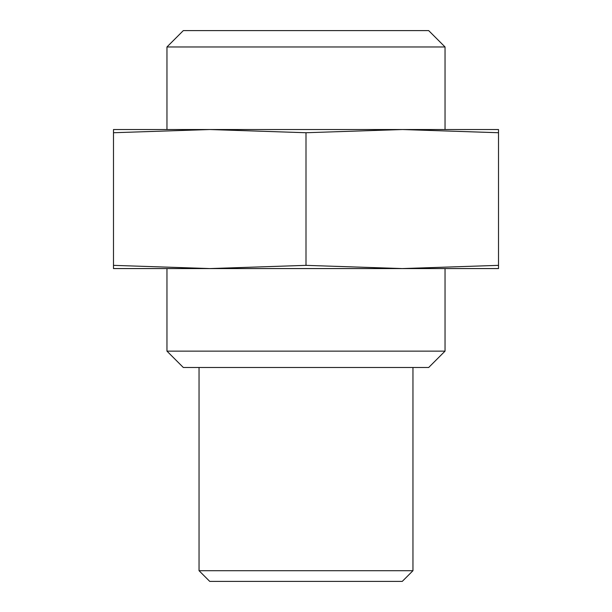 <?xml version="1.0" encoding="UTF-8"?>
<svg xmlns="http://www.w3.org/2000/svg" width="612" height="612" viewBox="0 0 612 612"><rect width="100%" height="100%" fill="white"/><g stroke="black" fill="none" stroke-linecap="round" stroke-linejoin="round"><path stroke-width="0.92" d="M498.512 132.735L498.512 268.569L113.488 268.569L113.488 132.735L209.74 129.53L306 132.735L402.26 129.53L498.512 132.735L498.512 129.53L113.488 129.53L113.488 132.735M498.512 265.356L402.26 268.569L306 265.356L209.74 268.569L113.488 265.356M166.961 351.135L445.039 351.135L428.675 367.498L183.325 367.498L166.961 351.135L166.961 268.569L209.748 268.569M402.252 268.569L445.039 268.569L445.039 351.135M306 265.356L306 132.735M166.961 46.963L445.039 46.963L428.675 30.6L183.325 30.6L166.961 46.963L166.961 129.53L209.748 129.53M402.252 129.53L445.039 129.53L445.039 46.963M402.26 581.4L209.74 581.4L199.045 570.705L412.955 570.705L402.26 581.4M199.045 367.498L199.045 570.705M412.955 367.498L412.955 570.705"/></g></svg>
